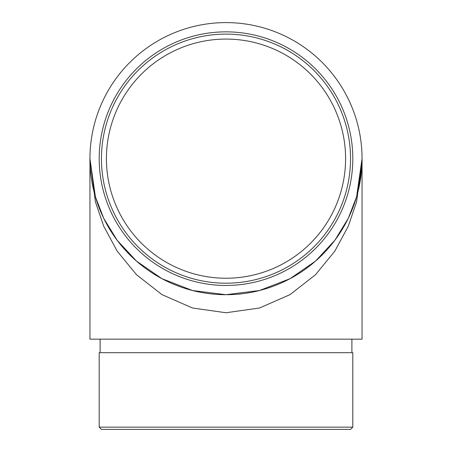 <?xml version="1.0" encoding="UTF-8"?>
<svg xmlns="http://www.w3.org/2000/svg" width="452" height="452" viewBox="0 0 452 452"><rect width="100%" height="100%" fill="white"/><g stroke="black" fill="none" stroke-linecap="round" stroke-linejoin="round"><path stroke-width="0.68" d="M345.582 158.652A119.582 119.582 0 0 0 166.212 55.093A119.582 119.582 0 0 0 166.212 262.211A119.582 119.582 0 0 0 345.582 158.652M106.474 155.07L106.435 156.584M107.118 171.585L107.243 172.653M107.073 171.161L107.316 173.269M89.948 158.652L89.948 339.153L362.052 339.153L362.052 158.652A136.052 136.052 0 0 0 157.974 40.827A136.052 136.052 0 0 0 157.974 276.477A136.052 136.052 0 0 0 362.052 158.652L356.611 201.801L348.294 226.181L334.842 251.114L315.456 274.754L290.026 294.625L259.488 308.01L226 312.75L192.512 308.01L161.974 294.625L136.544 274.754L117.158 251.114L103.706 226.181L95.389 201.801L89.948 158.652L95.389 196.744L103.706 218.271L117.158 240.283L136.544 261.154L161.974 278.698L192.512 290.517L226 294.704L259.488 290.517L290.026 278.698L315.456 261.154L334.842 240.283L348.294 218.271L356.611 196.744L362.052 158.652L359.436 185.196M350.543 158.652A124.543 124.543 0 0 0 163.726 50.794A124.543 124.543 0 0 0 163.726 266.51A124.543 124.543 0 0 0 350.543 158.652M352.803 158.652A126.803 126.803 0 0 1 162.601 268.465A126.803 126.803 0 0 1 162.601 48.839A126.803 126.803 0 0 1 352.803 158.652M352.803 427.146L350.543 429.4L101.457 429.4L99.197 427.146L352.803 427.146L352.803 352.69L99.197 352.69L99.197 427.146M106.469 155.155L106.446 156.047M351.899 352.69L351.899 339.153M100.101 352.69L100.101 339.153"/></g></svg>
